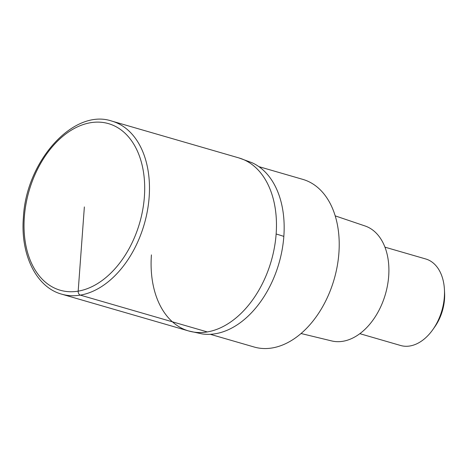 <?xml version="1.0" encoding="UTF-8"?>
<svg xmlns="http://www.w3.org/2000/svg" width="468" height="468" viewBox="0 0 468 468"><rect width="100%" height="100%" fill="white"/><g stroke="black" fill="none" stroke-linecap="round" stroke-linejoin="round"><path stroke-width="0.7" d="M276.138 234A90.096 59.816 -73.8 0 0 238.861 157.909A90.096 59.816 106.2 0 1 276.138 234A90.096 59.816 106.2 0 1 188.698 330.975A90.096 59.816 -73.8 0 0 276.138 234A112.618 25.605 -175.8 0 1 283.836 236.404A89.528 59.442 -73.8 0 0 251.784 162.618L238.861 157.909L111.87 121.107A90.096 59.816 106.2 0 1 149.146 197.192A90.096 59.816 106.2 0 1 61.706 294.167L188.698 330.975A90.096 59.816 106.2 0 1 151.421 254.89M188.698 330.975L202.141 333.912A89.528 59.442 -73.8 0 0 283.836 236.404M210.296 334.304L254.194 347.028A87.276 57.944 -73.8 0 0 338.896 253.077A87.276 57.944 -73.8 0 0 302.784 179.367L258.886 166.643M301.082 333.52L331.713 340.938A59.875 39.751 -73.8 0 0 388.686 276.184A59.875 39.751 -73.8 0 0 365.034 225.968L335.187 215.859M359.851 333.678L400.626 345.495A45.045 29.905 -73.8 0 0 432.9 329.53A45.045 29.905 -73.8 0 0 444.343 297.01A45.045 29.905 -73.8 0 0 444.436 289.715A45.045 29.905 -73.8 0 0 425.704 258.962L384.936 247.151M432.9 329.53L434.79 326.845A38.288 25.424 -73.8 0 0 444.518 299.198A38.288 25.424 -73.8 0 0 444.6 292.997L444.436 289.715M84.363 206.932L78.179 291.149A3.381 2.404 80.5 0 0 80.361 295.138L207.353 331.941M144.378 196.882A86.715 57.57 106.2 0 1 78.179 291.149A86.715 57.57 106.2 0 1 24.342 216.988A86.715 57.57 106.2 0 1 90.546 122.715A86.715 57.57 106.2 0 1 144.378 196.882M111.87 121.107C73.716 107.997 26.097 161.021 23.4 217.444C20.276 254.551 36.235 287.305 61.706 294.167"/></g></svg>
